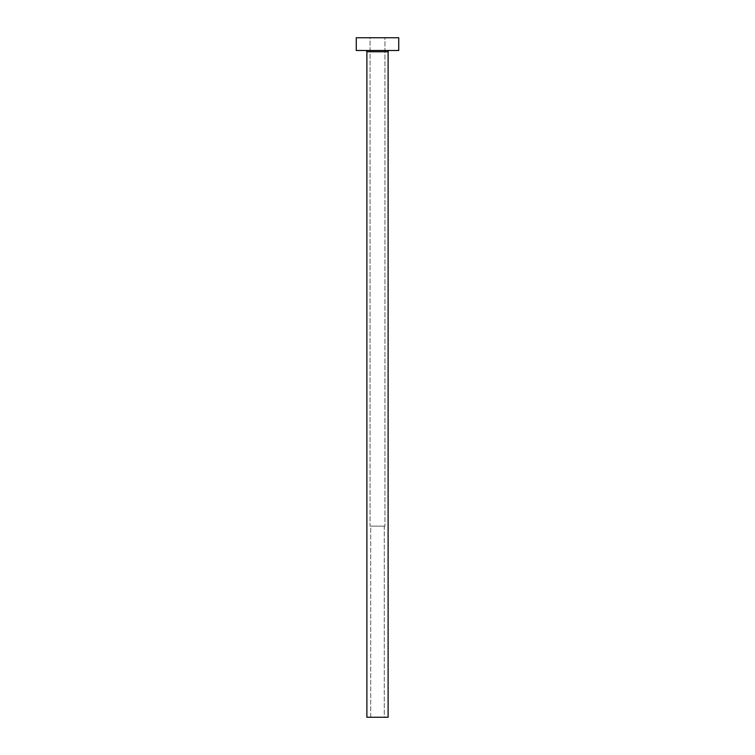 <?xml version="1.0" encoding="UTF-8"?>
<svg xmlns="http://www.w3.org/2000/svg" width="755" height="755" viewBox="0 0 755 755"><rect width="100%" height="100%" fill="white"/><g stroke="black" fill="none" stroke-linecap="round" stroke-linejoin="round"><path stroke-width="0.57" stroke-dasharray="3.77 2.83" d="M384.295 717.25L370.705 717.25L370.705 526.141L384.295 526.141L384.295 717.25L377.5 717.25L388.117 717.25L366.883 717.25L384.295 717.25L384.295 526.141L370.073 526.141L384.163 526.141L370.705 526.141L370.705 717.25L384.295 717.25M384.937 526.141L370.063 526.141L370.063 37.75L384.937 37.75L384.937 526.141L384.937 37.75L370.063 37.75L370.063 526.141L384.937 526.141M389.391 50.491L356.266 50.491L389.391 50.491M366.883 51.765L388.117 51.765L366.883 51.765M356.266 37.75L398.734 37.75L356.266 37.75M384.927 37.75L382.757 37.75L384.927 37.75M384.927 526.141L378.953 526.141L384.927 526.141"/><path stroke-width="1.13" d="M388.117 51.765A1.274 1.274 0 0 1 389.391 50.491A1.274 1.274 0 0 0 388.117 51.765L366.883 51.765L366.883 717.25L388.117 717.25L388.117 51.765L388.117 717.25L366.883 717.25L366.883 51.765A1.274 1.274 0 0 0 365.609 50.491A1.274 1.274 0 0 1 366.883 51.765L388.117 51.765M356.266 37.75L356.266 50.491L398.734 50.491L398.734 37.75L356.266 37.75L356.266 50.491L398.734 50.491L398.734 37.75L356.266 37.75"/></g></svg>
